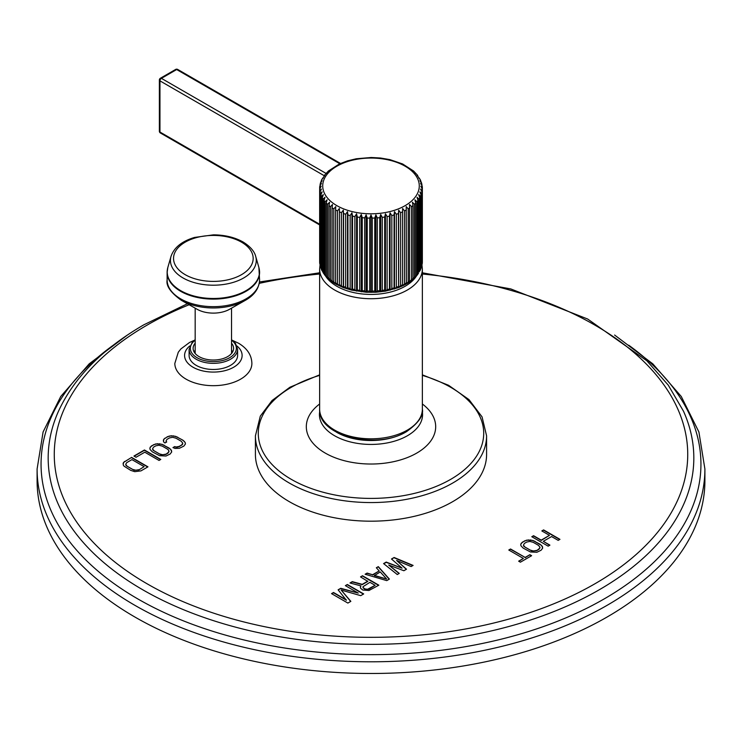 <?xml version="1.0" encoding="UTF-8"?>
<svg xmlns="http://www.w3.org/2000/svg" width="742" height="742" viewBox="0 0 742 742"><rect width="100%" height="100%" fill="white"/><g stroke="black" fill="none" stroke-linecap="round" stroke-linejoin="round"><path stroke-width="1.11" d="M704.9 469.009L704.9 480.714A333.9 192.772 0 0 1 607.104 617.019A333.9 192.772 180 0 1 243.218 658.813A333.9 192.772 180 0 1 37.1 480.714L37.1 469.009A333.9 192.772 0 0 0 243.218 647.117A333.9 192.772 0 0 0 607.104 605.324A333.9 192.772 0 0 0 704.9 469.009L698.908 431.983L681.277 396.506L652.821 363.849L614.608 335.041M164.956 442.965L166.709 441.954L165.958 441.184L166.959 439.403L169.584 437.882L172.673 437.307L175.975 438.207L181.196 441.221L182.755 443.132L181.753 444.912L179.128 446.434L176.049 447.009L174.713 446.573L172.96 447.584L174.991 448.418L179.406 448.279L183.84 446.118L185.426 444.004L185.203 442.52L182.949 440.21L175.696 436.361L171.17 435.767L167.497 436.686L163.759 439.236L163.509 441.796L164.956 442.965M170.131 454.039L171.708 451.915L170.679 449.3L161.988 444.282L155.588 443.957L151.451 445.942L149.865 448.066L150.088 449.541L152.351 451.85L159.595 455.699L165.985 456.024L170.131 454.039M160.791 459.428L144.449 449.986L133.95 456.052L136.036 457.257L144.783 452.203L159.048 460.439L160.791 459.428M140.952 470.882L147.955 466.839L131.612 457.397L123.497 462.489L123.246 465.039L124.062 466.18L130.722 470.363L134.729 471.662L140.952 470.882M391.479 559.014L402.062 568.168L386.211 562.065L383.577 563.586L397.285 574.54L399.261 573.399L388.725 565.033L403.88 570.737L406.514 569.216L396.627 560.47L411.124 566.554L413.099 565.413L394.123 557.492L391.479 559.014M386.749 580.624L389.383 579.103L378.309 566.628L376.333 567.769L379.19 570.932L372.605 574.735L367.114 573.093L365.129 574.234L386.749 580.624M367.828 581.107L362.226 584.344L352.283 581.645L349.983 582.98L360.946 585.883L360.324 587.052L360.723 588.425L362.829 590.02L368.941 590.502L378.847 585.188L362.495 575.755L360.519 576.896L367.828 581.403L362.226 584.64L352.283 581.941L350.326 583.073M346.384 599.916L333.51 592.487L331.535 593.628L347.877 603.07L350.845 601.354L341.181 590.066L360.723 595.65L363.691 593.934L347.349 584.501L345.373 585.642L358.238 593.071L340.754 588.304L338.12 589.825L346.384 600.213L333.51 592.784L331.795 593.776M541.836 530.929L549.488 535.344L541.224 540.12L533.572 535.705L531.801 536.726L548.143 546.158L549.915 545.138L543.311 541.326L551.575 536.549L558.188 540.371L559.96 539.341L543.608 529.909L541.836 530.929M541.066 550.249L542.68 548.115L541.669 545.491L532.969 540.464L526.542 540.167L522.359 542.179L520.745 544.313L520.949 545.797L523.193 548.115L530.447 551.965L536.874 552.271L541.066 550.249M520.402 562.186L531.615 555.702L529.881 554.701L525.151 557.428L510.552 548.997L508.78 550.017L523.379 558.448L518.658 561.175L520.402 562.186M232.515 340.392L238.581 343.24C247.234 348.434 251.668 355.168 251.881 363.441A38.528 22.241 180 0 1 228.1 383.985A38.528 22.241 180 0 1 186.112 379.171A38.528 22.241 180 0 1 174.824 363.441L178.284 352.218L180.872 348.935L189.581 342.452L194.191 340.392M452.731 501.638A115.585 66.734 180 0 1 326.768 516.107A115.585 66.734 180 0 1 255.415 454.456L255.415 435.832A115.585 66.734 0 0 0 326.768 497.483A115.585 66.734 0 0 0 452.731 483.023A115.585 66.734 0 0 0 486.585 435.832L486.585 454.456A115.585 66.734 180 0 1 452.731 501.638M163.759 439.236L163.323 440.535M164.872 438.197L163.759 439.533M167.497 436.686L164.872 438.494M169.306 436.036L167.497 436.973M171.17 435.767L169.306 436.333M173.721 435.897L171.17 436.064M175.696 436.361L173.721 436.194M177.728 437.196L175.696 436.658M182.949 440.21L177.728 437.492M184.396 441.379L182.949 440.507M185.203 442.52L184.396 441.675M185.389 444.078L185.203 442.816M174.713 446.573L173.257 447.704M176.049 447.009L174.713 446.87M177.616 446.907L176.049 447.296M179.128 446.434L177.616 447.194M181.753 444.912L179.128 446.721M182.578 444.041L181.753 445.209M182.755 443.132L182.578 444.328M165.958 441.184L166.523 442.056M150.338 446.99L149.903 448.279M151.451 445.942L150.338 447.278M153.789 444.597L151.451 446.239M155.588 443.957L153.789 444.894M157.452 443.688L155.588 444.254M160.012 443.818L157.452 443.976M161.988 444.282L160.012 444.106M164.019 445.117L161.988 444.569M169.232 448.131L164.019 445.413M170.679 449.3L169.232 448.418M171.485 450.44L170.679 449.596M171.68 451.989L171.485 450.737M169.046 451.053L168.044 453.121L165.707 454.475L160.995 454.781L153 450.162L152.537 448.929L153.538 447.148L155.876 445.803L158.955 445.228L162.266 446.127L167.479 449.142L168.582 450.106L168.861 451.952L165.707 454.475M165.707 454.178L162.628 454.753L159.317 453.854L154.095 450.839L152.537 448.929M160.541 459.576L144.449 450.283L134.2 456.2M123.497 462.489L123.061 463.778M124.61 461.441L123.497 462.776M131.612 457.397L124.61 461.737M147.704 466.987L131.612 457.693M144.124 466.644L138.865 469.964L134.154 470.28L126.159 465.661L125.695 464.427L126.697 462.646L131.946 459.613L144.124 466.644L138.865 469.964M138.865 469.677L135.786 470.252L132.475 469.352L127.253 466.338L125.695 464.427M402.062 568.168L386.211 562.353L383.79 563.753M394.123 557.492L391.683 559.19M412.802 565.58L394.123 557.789M396.627 560.47L406.31 569.327M388.725 565.033L399.048 573.52M367.114 573.093L365.472 574.327M372.605 574.735L367.114 573.38M379.19 570.932L372.605 575.031M378.309 566.628L376.509 567.955M389.207 579.205L378.309 566.916M386.675 579.066L374.32 575.644L380.247 571.934L386.675 579.066L374.32 575.356M362.495 575.755L360.779 577.044M378.587 585.336L362.495 576.042M360.946 585.883L360.38 587.237M375.127 585.327L368.867 589.231L364.804 589.167L363.051 587.775L363.014 586.699L369.915 582.312L375.127 585.327L367.531 589.306L364.804 588.879L363.051 587.478L363.014 586.699M340.754 588.304L338.287 590.02M358.238 593.071L340.754 588.601M347.349 584.501L345.624 585.79M363.441 594.082L347.349 584.798M341.181 590.066L350.678 601.447M549.488 535.344L541.224 540.417L533.572 535.993L532.06 536.874M543.608 529.909L542.096 531.077M559.7 539.49L543.608 530.205M543.311 541.326L549.664 545.287M521.227 543.227L520.773 544.535M522.359 542.179L521.227 543.524M524.715 540.816L522.359 542.476M526.542 540.167L524.715 541.113M528.415 539.888L526.542 540.454M530.984 540.009L528.415 540.176M532.969 540.464L530.984 540.297M535.001 541.298L532.969 540.76M540.222 544.313L535.001 541.595M541.669 545.491L540.222 544.609M542.467 546.631L541.669 545.778M542.643 548.19L542.467 546.928M540 547.253L538.98 549.34L536.614 550.703L531.875 551.037L523.871 546.418L523.416 545.175L524.446 543.385L526.801 542.022L529.918 541.428L533.229 542.328L538.451 545.333L540 547.253L539.805 548.162L536.614 550.703M536.614 550.416L533.507 551L530.187 550.11L524.965 547.095L523.416 545.175M523.379 558.448L518.918 561.323M510.552 548.997L509.031 550.165M525.151 557.428L510.552 549.293M529.881 554.701L525.151 557.724M531.365 555.851L529.881 554.997M195.174 339.688L192.41 341.979L189.108 349.343L189.108 355.474A24.245 13.996 0 0 0 196.213 365.37A24.245 13.996 0 0 0 222.637 368.403A24.245 13.996 0 0 0 237.598 355.474L237.598 349.343L235.483 343.351L231.541 339.688M231.541 343.212A20.238 11.686 180 0 1 233.591 348.341A20.238 11.686 180 0 1 221.097 359.137A20.238 11.686 180 0 1 199.041 356.605A20.238 11.686 180 0 1 193.115 348.341A20.238 11.686 180 0 1 195.174 343.212M232.626 351.903A20.238 11.686 0 0 0 231.541 350.335M195.174 350.335A20.238 11.686 0 0 0 194.079 351.903M232.227 352.561A19.264 11.121 0 0 0 231.541 351.133M194.487 352.561A19.264 11.121 180 0 1 195.174 351.133M245.101 300.464A45.29 26.146 180 0 1 181.605 300.464A45.29 26.146 180 0 1 181.336 300.306C170.688 292.645 165.948 285.865 167.126 279.975A46.236 26.693 0 0 0 180.668 298.85A46.236 26.693 180 0 0 231.05 304.628A46.236 26.693 180 0 0 259.589 279.975C259.06 288.564 254.237 295.399 245.101 300.464L229.556 309.284A23.113 13.347 180 0 1 197.149 309.284A23.113 13.347 180 0 1 197.01 309.21M422.346 262.371L422.356 189.191L420.825 186.27L422.356 187.624L422.217 186.019L420.584 183.45L421.975 184.804L421.521 182.773M422.356 262.176A51.365 29.661 180 0 1 422.235 263.605L421.975 264.671M421.975 265.079A51.365 29.661 180 0 1 421.614 266.489L421.975 192.095L420.584 189.089L422.235 190.62A51.365 29.661 0 0 0 422.356 189.191L422.356 187.707M421.521 267.111L421.113 194.96L419.87 191.881L421.614 193.504A51.365 29.661 0 0 0 421.975 192.095M420.278 270.283L421.113 267.945A51.365 29.661 180 0 1 420.519 269.327L419.749 271.062M419.768 270.747A51.365 29.661 180 0 1 418.933 272.091L419.768 270.747L419.768 197.771L418.673 194.617L420.519 196.352A51.365 29.661 0 0 0 421.113 194.96M418.516 273.325L417.894 274.011M417.032 274.623L417.95 273.464L417.95 200.479L417.032 197.279L418.933 199.116A51.365 29.661 0 0 0 419.768 197.771M417.95 273.464A51.365 29.661 180 0 1 416.893 274.753L415.594 276.794M414.936 277.174L415.687 276.061L415.687 203.085L414.936 199.83L416.893 201.778A51.365 29.661 0 0 0 417.95 200.479M415.687 276.061A51.365 29.661 180 0 1 414.416 277.285L412.886 279.372M412.422 279.595L412.988 278.519L412.988 205.543L412.422 202.251L414.416 204.31A51.365 29.661 0 0 0 415.687 203.085M412.988 278.519A51.365 29.661 180 0 1 411.513 279.669L409.788 281.747M409.51 281.858L409.51 204.514L411.513 206.684A51.365 29.661 0 0 0 412.988 205.543M409.881 280.81A51.365 29.661 180 0 1 408.221 281.877L406.347 283.917M419.749 178.822L417.032 175.26L417.718 175.446L413.6 171.012L402.6 163.954L389.94 159.632L380.553 158.018L371.204 157.49L356.216 158.779L347.618 160.828L339.4 163.954L328.4 171.012L324.282 175.446L324.968 175.26L322.251 178.822M406.403 282.925A51.365 29.661 180 0 1 404.566 283.88L402.609 285.846L406.301 284.038L406.403 282.925L406.226 206.61L408.221 208.892A51.365 29.661 0 0 0 409.881 207.834M421.614 183.395L419.87 180.658L421.113 181.938L420.278 179.601L418.673 177.922L419.768 179.137M417.032 175.26L417.95 176.42M414.936 172.71L415.687 173.823M412.422 170.289L412.988 171.365M422.235 263.605L422.235 190.62M421.614 266.489L421.614 193.504M420.519 269.327L420.519 196.352M418.933 272.091L418.933 199.116M416.893 274.753L416.893 201.778M414.416 277.285L414.416 204.31M411.513 279.669L411.513 206.684M408.221 281.877L408.221 208.892M404.566 283.88L404.566 210.895A51.365 29.661 0 0 0 406.403 209.94M402.609 285.846L402.581 284.817A51.365 29.661 180 0 1 400.597 285.67L398.677 287.534L402.609 285.846L402.609 208.502L404.566 210.895M398.463 286.495A51.365 29.661 180 0 1 396.339 287.228L394.484 288.981L394.076 287.933L394.076 214.948L394.484 211.637L396.339 214.252A51.365 29.661 0 0 0 398.463 213.51L398.612 287.608L385.311 291.189L375.702 292.265L366.298 292.265L351.541 290.122L343.388 287.608L335.699 284.038M394.076 287.933A51.365 29.661 180 0 1 391.841 288.536L390.069 290.187L389.467 289.111L389.467 216.126L390.069 212.843L391.841 215.56A51.365 29.661 0 0 0 394.076 214.948M389.467 289.111A51.365 29.661 180 0 1 387.138 289.584L385.46 291.142L384.681 290.02L384.681 217.035L385.46 213.798L387.138 216.608A51.365 29.661 0 0 0 389.467 216.126M384.681 290.02A51.365 29.661 180 0 1 382.278 290.363L380.72 291.829L379.756 290.66L379.756 217.675L380.72 214.484L382.278 217.387A51.365 29.661 0 0 0 384.681 217.035M379.756 290.66A51.365 29.661 180 0 1 377.307 290.864L375.888 292.237L374.756 291.012L374.756 218.027L375.888 214.892L377.307 217.888A51.365 29.661 0 0 0 379.756 217.675M374.756 291.012A51.365 29.661 180 0 1 372.28 291.077L371 292.376L369.72 291.077L369.72 218.102L371 215.032L372.28 218.102A51.365 29.661 0 0 0 374.756 218.027M369.72 291.077A51.365 29.661 180 0 1 367.244 291.012L366.112 292.237L364.693 290.864L364.693 217.888L366.112 214.892L367.244 218.027A51.365 29.661 0 0 0 369.72 218.102M364.693 290.864A51.365 29.661 180 0 1 362.244 290.66L361.28 291.829L359.722 290.363L359.722 217.387L361.28 214.484L362.244 217.675A51.365 29.661 0 0 0 364.693 217.888M359.722 290.363A51.365 29.661 180 0 1 357.319 290.02L356.54 291.142L354.862 289.584L354.862 216.608L356.54 213.798L357.319 217.035A51.365 29.661 0 0 0 359.722 217.387M354.862 289.584A51.365 29.661 180 0 1 352.533 289.111L351.931 290.187L350.159 288.536L350.159 215.56L351.931 212.843L352.533 216.126A51.365 29.661 0 0 0 354.862 216.608M350.159 288.536A51.365 29.661 180 0 1 347.924 287.933L347.516 288.981L345.661 287.228L345.661 214.252L347.516 211.637L347.924 214.948A51.365 29.661 0 0 0 350.159 215.56M345.661 287.228A51.365 29.661 180 0 1 343.537 286.495L343.323 287.534L341.403 285.67L341.403 212.694L343.323 210.19L343.537 213.51A51.365 29.661 0 0 0 345.661 214.252M341.403 285.67A51.365 29.661 180 0 1 339.419 284.817L339.391 285.846L337.434 283.88L337.434 210.895L339.391 208.502L339.419 211.841A51.365 29.661 0 0 0 341.403 212.694M337.434 283.88A51.365 29.661 180 0 1 335.597 282.925L335.774 283.954M335.653 283.917L333.779 281.877L333.779 208.892L335.774 206.61L335.597 209.94A51.365 29.661 0 0 0 337.434 210.895M333.779 281.877A51.365 29.661 180 0 1 332.119 280.81L332.49 281.858M332.212 281.747L330.487 279.669L330.487 206.684L332.49 204.514L332.119 207.834A51.365 29.661 0 0 0 333.779 208.892M330.487 279.669A51.365 29.661 180 0 1 329.012 278.519L329.578 279.595M329.114 279.372L327.584 277.285L327.584 204.31L329.578 202.251L329.012 205.543A51.365 29.661 0 0 0 330.487 206.684M327.584 277.285A51.365 29.661 180 0 1 326.313 276.061L327.064 277.174M326.406 276.794L325.107 274.753L325.107 201.778L327.064 199.83L326.313 203.085A51.365 29.661 0 0 0 327.584 204.31M325.107 274.753A51.365 29.661 180 0 1 324.05 273.464L324.968 274.623M324.106 274.011L323.067 272.091L323.067 199.116L324.968 197.279L324.05 200.479A51.365 29.661 0 0 0 325.107 201.778M323.067 272.091A51.365 29.661 180 0 1 322.232 270.747L323.484 273.325M322.251 271.062L321.481 269.327L321.481 196.352L323.327 194.617L322.232 197.771A51.365 29.661 0 0 0 323.067 199.116M321.481 269.327A51.365 29.661 180 0 1 320.887 267.945L321.722 270.283M320.887 194.96L320.887 267.945L320.386 266.489L320.386 193.504L322.13 191.881L320.887 194.96A51.365 29.661 0 0 0 321.481 196.352M320.386 266.489A51.365 29.661 180 0 1 320.025 265.079L320.479 267.111M320.025 264.671L319.765 190.62L321.416 189.089L320.025 192.095A51.365 29.661 0 0 0 320.386 193.504M319.765 263.605A51.365 29.661 180 0 1 319.644 262.176L319.654 262.371M329.012 171.365L329.578 170.289M326.313 173.823L327.064 172.71M324.05 176.42L324.968 175.26M322.232 179.137L323.327 177.922L321.722 179.601L320.887 181.929L322.13 180.658L320.386 183.395M320.025 185.212L320.479 182.773M320.025 184.804L321.416 183.45L319.765 186.279A51.365 29.661 0 0 0 319.654 187.513M319.644 187.707L321.175 186.27L319.644 189.191L319.765 186.279M398.463 213.51L398.677 210.19L400.597 212.694A51.365 29.661 0 0 0 402.581 211.841L402.609 208.502M402.581 284.817L402.581 211.841M400.597 285.67L400.597 212.694M398.677 287.534L398.677 210.19M396.339 287.228L396.339 214.252M394.484 288.981L394.484 211.637M391.841 288.536L391.841 215.56M390.069 290.187L390.069 212.843M387.138 289.584L387.138 216.608M385.46 291.142L385.46 213.798M382.278 290.363L382.278 217.387M380.72 291.829L380.72 214.484M377.307 290.864L377.307 217.888M375.888 292.237L375.888 214.892M372.28 291.077L372.28 218.102M371 292.376L371 215.032M367.244 291.012L367.244 218.027M366.112 292.237L366.112 214.892M362.244 290.66L362.244 217.675M361.28 291.829L361.28 214.484M357.319 290.02L357.319 217.035M356.54 291.142L356.54 213.798M352.533 289.111L352.533 216.126M351.931 290.187L351.931 212.843M347.924 287.933L347.924 214.948M347.516 288.981L347.516 211.637M343.537 286.495L343.537 213.51M343.323 287.534L343.323 210.19M339.419 284.817L339.419 211.841M339.391 285.846L339.391 208.502M335.597 282.925L335.597 209.94M332.119 280.81L332.119 207.834M329.012 278.519L329.012 205.543M326.313 276.061L326.313 203.085M324.05 273.464L324.05 200.479M322.232 270.747L322.232 197.771M320.025 265.079L320.025 192.095M319.644 262.176L319.644 189.191A51.365 29.661 0 0 0 319.765 190.62M339.836 163.75L176.67 69.544L161.413 78.355A2.059 1.187 120 0 0 159.957 80.869L324.161 175.668M340.513 163.444L177.7 69.442A2.059 1.187 -60 0 0 176.67 69.544A2.059 1.187 -120 0 0 175.641 69.442L160.383 78.253A2.059 2.059 0 0 0 159.363 80.034A2.059 1.187 0 0 0 159.957 80.869L159.957 132.039A2.059 1.187 180 0 1 159.363 131.204A2.059 2.059 0 0 0 160.383 132.976A2.059 1.187 -60 0 1 159.957 132.039L319.644 224.232M326.026 173.387L161.413 78.355A2.059 1.187 -120 0 0 160.383 78.253M113.266 345.206A329.949 190.499 0 0 0 150.997 606.112A329.949 190.499 0 0 0 604.313 598.84A329.949 190.499 0 0 0 628.734 345.206M187.392 303.747L143.8 324.829C102.377 348.888 73.94 377.678 58.497 411.216A322.826 186.381 0 0 0 210.737 619.765A322.826 186.381 0 0 0 599.276 589.76A322.826 186.381 0 0 0 683.503 411.216L668.273 385.144L646.876 360.798L587.645 319.014L510.728 288.907L422.365 272.796M189.145 304.739A316.723 182.857 0 0 0 147.037 325.154A316.723 182.857 0 0 0 147.037 583.759A316.723 182.857 0 0 0 594.963 583.759A316.723 182.857 0 0 0 672.512 398.454A316.723 182.857 0 0 0 422.365 274.011M319.635 274.011A316.723 182.857 0 0 0 259.264 283.351M236.948 345.967A28.771 16.612 180 0 1 231.829 368.199A28.771 16.612 180 0 1 193.013 367.216A28.771 16.612 0 0 1 189.757 345.967M189.108 349.343A24.245 13.996 0 0 0 196.213 359.249A24.245 13.996 0 0 0 222.637 362.281A24.245 13.996 0 0 0 237.598 349.343M195.174 340.198A23.011 13.291 0 0 0 197.084 357.737A23.011 13.291 0 0 0 228.573 358.303A23.011 13.291 0 0 0 231.541 340.198M259.394 269.977A46.236 26.693 180 0 1 259.589 272.425A46.236 26.693 180 0 1 231.05 297.078A46.236 26.693 180 0 1 180.668 291.3A46.236 26.693 0 0 1 167.126 272.425L167.831 267.472A46.152 26.647 0 0 0 180.723 290.678A46.152 26.647 180 0 0 234.463 295.529A46.152 26.647 180 0 0 258.884 267.472L259.589 279.975M167.321 269.977A46.236 26.693 0 0 0 167.126 272.425L167.126 279.975M258.884 267.472L255.693 256.37A42.915 24.774 180 0 1 232.979 282.461A42.915 24.774 180 0 1 183.014 277.944A42.915 24.774 0 0 1 171.022 256.37L167.831 267.472M241.502 242.161A39.808 22.983 0 0 0 185.203 242.161A39.808 22.983 0 0 0 185.203 274.67A39.808 22.983 180 0 0 241.502 274.67A39.808 22.983 180 0 0 241.502 242.161M319.635 375.396A112.719 65.083 0 0 0 291.291 387.305A112.719 65.083 0 0 0 291.291 479.341A112.719 65.083 0 0 0 450.709 479.341A112.719 65.083 0 0 0 422.365 375.396M319.635 403.991A64.684 37.341 180 0 0 328.391 454.781A64.684 37.341 180 0 0 416.735 453.093A64.684 37.341 0 0 0 422.365 403.991M319.756 411.346L319.719 411.541A51.56 29.773 0 0 0 348.796 441.527A51.56 29.773 0 0 0 407.46 435.712A51.56 29.773 0 0 0 422.281 411.541L422.244 411.346M336.441 432.169A48.518 28.011 0 0 0 405.308 432.317A48.518 28.011 0 0 0 405.559 432.169M319.635 409.157C318.068 436.63 377.335 450.023 406.681 431.538C418.479 423.014 423.71 415.557 422.365 409.157A51.365 29.661 180 0 1 407.321 430.128A51.365 29.661 180 0 1 351.346 436.556A51.365 29.661 180 0 1 319.635 409.157L319.635 269.068A51.365 29.661 0 0 0 351.346 296.466A51.365 29.661 0 0 0 407.321 290.039A51.365 29.661 0 0 0 422.365 269.068L421.975 265.191M325.617 276.08A48.286 27.881 0 0 0 405.141 286.264A48.286 27.881 0 0 0 416.383 276.08M405.141 205.645A48.286 27.881 0 0 0 405.141 166.217A48.286 27.881 0 0 0 336.859 166.217A48.286 27.881 0 0 0 336.859 205.645A48.286 27.881 0 0 0 405.141 205.645M422.346 187.513A51.365 29.661 0 0 0 422.235 186.279M127.383 335.05L89.188 363.84L60.733 396.497L43.092 431.974L37.1 469.009M319.635 272.796L259.477 281.969M231.541 353.47L231.541 308.162M197.149 309.284L181.326 300.306M171.022 256.37C174.073 247.522 181.911 241.215 194.506 237.44L213.501 234.843C224.891 234.945 234.75 237.329 243.098 242.003C253.263 248.31 255.229 254.339 255.693 256.37M195.174 353.47L195.174 308.162M486.585 435.832L482.05 416.856L468.981 399.604L448.576 385.293L422.365 374.84M319.635 374.84L289.909 387.241L272.064 400.513L260.303 416.151L255.415 435.832M320.025 265.191L319.635 269.068M422.365 409.157L422.365 269.068M422.356 262.26L422.217 263.864M417.718 274.438L416.281 276.191M415.427 277.118L413.6 278.871M412.738 279.613L410.521 281.339M409.695 281.923L407.08 283.583M334.92 283.583L332.305 281.923M331.479 281.339L329.262 279.613M328.4 278.871L326.573 277.118M325.719 276.191L324.282 274.438M319.783 263.864L319.644 262.26M159.363 80.034L159.363 131.204M319.644 224.928L160.383 132.976M177.7 69.442A2.059 2.059 0 0 0 175.641 69.442"/></g></svg>
